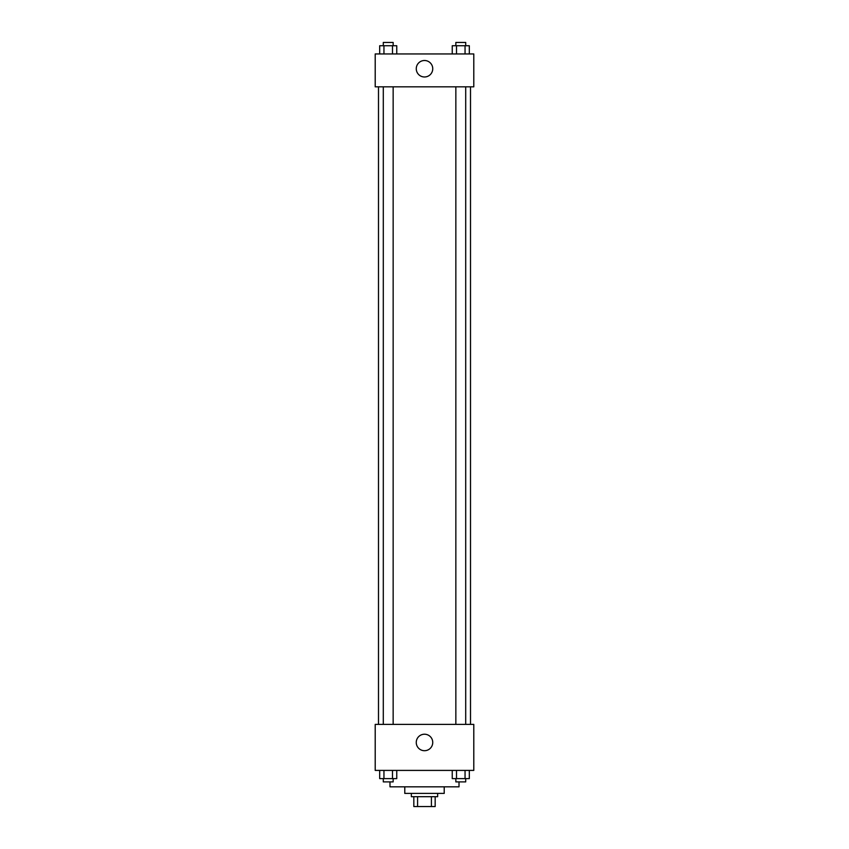 <?xml version="1.0" encoding="UTF-8"?>
<svg xmlns="http://www.w3.org/2000/svg" width="849" height="849" viewBox="0 0 849 849"><rect width="100%" height="100%" fill="white"/><g stroke="black" fill="none" stroke-linecap="round" stroke-linejoin="round"><path stroke-width="1.27" d="M431.419 796.691L431.419 806.55L413.824 806.55L413.824 796.691M431.419 806.55L435.176 806.55L435.176 796.691L435.176 806.55M437.649 793.401L437.649 796.691L411.351 796.691L411.351 793.401M417.581 796.691L417.581 806.55M444.218 786.832L444.218 793.401L404.782 793.401L404.782 786.832M459.012 781.897L459.012 786.832L389.988 786.832L389.988 781.897M473.795 770.404L375.205 770.404L375.205 724.388L473.795 724.388L473.795 770.404M424.5 750.707A8.246 8.246 0 0 1 417.358 738.343A8.246 8.246 0 0 1 431.642 738.343A8.246 8.246 0 0 1 424.5 750.707M470.505 86.821L470.505 724.388M455.849 724.388L455.849 86.821M393.151 86.821L393.151 724.388M473.795 86.821L375.205 86.821L375.205 53.954L473.795 53.954L473.795 86.821M432.746 68.737A8.246 8.246 0 0 1 420.382 75.879A8.246 8.246 0 0 1 420.382 61.606A8.246 8.246 0 0 1 432.746 68.737M469.317 53.954L469.317 45.74L452.241 45.74L452.241 53.954M465.05 45.74L465.05 53.954M456.518 45.74L456.518 53.954M455.849 45.74L455.849 42.45L465.708 42.45L465.708 45.74M396.759 53.954L396.759 45.74L379.683 45.74L379.683 53.954M392.482 45.74L392.482 53.954M383.95 45.74L383.95 53.954M383.292 45.74L383.292 42.45L393.151 42.45L393.151 45.74M469.317 770.404L469.317 778.618L452.241 778.618L452.241 770.404M465.05 770.404L465.05 778.618M456.518 770.404L456.518 778.618M465.708 778.618L465.708 781.897L455.849 781.897L455.849 778.618M396.759 770.404L396.759 778.618L379.683 778.618L379.683 770.404M392.482 770.404L392.482 778.618M383.95 770.404L383.95 778.618M393.151 778.618L393.151 781.897L383.292 781.897L383.292 778.618M378.495 86.821L378.495 724.388M465.708 724.388L465.708 86.821M383.292 86.821L383.292 724.388"/></g></svg>
